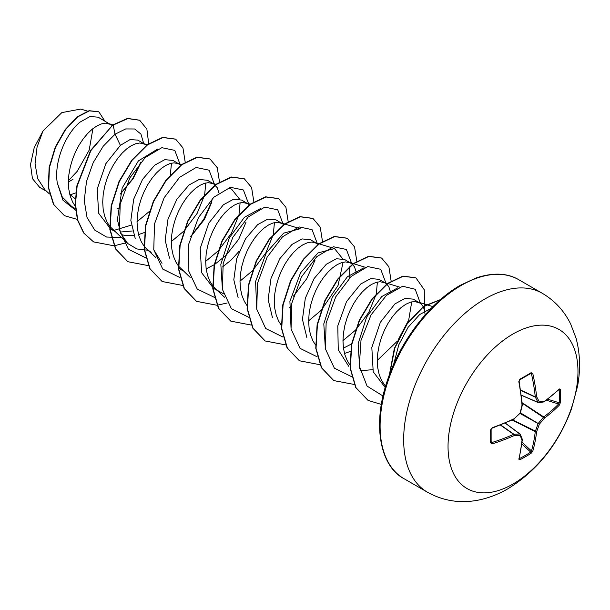 <?xml version="1.0" encoding="UTF-8"?>
<svg xmlns="http://www.w3.org/2000/svg" width="610" height="610" viewBox="0 0 610 610"><rect width="100%" height="100%" fill="white"/><g stroke="black" fill="none" stroke-linecap="round" stroke-linejoin="round"><path stroke-width="0.91" d="M518.82 459.185A183.671 96.395 -115.8 0 0 522.023 440.107A183.747 47.946 -132.4 0 0 520.078 435.296A183.747 66.437 -159.2 0 1 514.184 435.586A183.671 114.878 -175.5 0 1 492.247 443.844L490.623 442.852A182.421 56.997 -103.4 0 0 490.623 429.875L492.247 427.701A183.671 96.395 -4.2 0 0 514.184 418.734A183.747 128.832 -27.7 0 0 520.078 413.084A183.747 128.832 -92.3 0 0 522.023 405.154A183.671 96.395 -115.8 0 0 518.82 381.669L519.895 379.176A182.421 56.997 -16.6 0 0 525.629 375.943A182.421 56.997 -16.6 0 0 531.135 372.687A0.976 0.595 58.8 0 1 530.944 373.366L530.944 373.366A0.976 0.595 58.8 0 1 530.708 373.419L531.47 373.869A0.976 0.412 -12.6 0 0 532.797 373.594A183.671 114.878 55.5 0 1 536.625 396.729A183.747 66.444 39.2 0 1 539.316 401.975A183.747 47.946 12.4 0 0 544.463 401.25A183.671 96.395 -4.2 0 0 559.378 388.944L560.407 389.584A182.421 137.608 35.7 0 1 560.567 396.111A182.421 137.608 35.7 0 1 560.407 402.562L559.378 405.086A183.671 114.878 -175.5 0 1 544.463 418.109A183.747 147.323 159.6 0 1 539.316 424.194A183.747 147.33 80.4 0 1 536.625 431.682A183.671 114.878 55.5 0 1 532.797 451.11L531.135 453.268A182.421 137.608 -155.7 0 1 525.629 456.631A182.421 137.608 -155.7 0 1 519.895 459.757L518.82 459.185A0.976 0.702 13.8 0 0 519.14 458.804L522.351 439.696A0.976 0.633 5.6 0 0 522.335 439.52M519.27 458.255L519.529 458.56A181.452 136.876 24.3 0 0 530.708 452.109L531.47 450.973A182.695 114.268 -124.5 0 0 535.275 431.651A0.976 0.503 -63.3 0 1 535.321 431.316A182.771 146.545 -99.6 0 0 538.005 423.866A0.976 0.488 -60 0 1 538.378 423.218A182.771 146.545 -20.4 0 0 543.495 417.171A0.976 0.503 -56.7 0 1 543.754 416.958A182.695 114.268 4.5 0 0 558.592 404.003L559.187 402.775A0.976 0.58 2.9 0 0 560.407 402.562M513.01 484.02A91.881 53.047 -60 0 1 448.037 446.505A91.881 53.047 -60 0 1 513.01 333.983A91.881 53.047 -60 0 1 577.975 371.49A91.881 53.047 -60 0 1 513.01 484.02M531.135 372.687L532.797 373.594M425.101 314.935L424.613 310.574L423.21 306.639L420.961 303.757L413.321 299.152L405.086 298.374L394.967 303.871L380.388 322.255L371.818 347.502L373.213 371.764L385.215 387.518M419.55 302.751L414.35 301.523L410.24 302.27L405.803 304.268L401.197 307.471L396.584 311.786L392.146 317.124L388.044 323.315L384.422 330.201L381.433 337.589L379.184 345.268L377.773 353.022L377.285 360.632L377.75 367.891L379.191 374.578L381.593 380.518L385.566 386.321M69.921 194.933L75.762 192.912M75.266 198.791L69.792 194.43M112.126 125.477L98.141 117.181L90.036 116.533L80.093 122.084C66.055 133.27 53.787 161.459 57.279 182.863L62.319 197.121L71.835 206.584L75.426 208.658M110.646 124.402L105.446 123.182L101.344 123.929L96.898 125.927L92.293 129.122L87.688 133.445L83.25 138.783L79.14 144.974L75.526 151.859L72.529 159.248L70.28 166.926L68.877 174.681L68.381 182.291L68.854 189.542L70.287 196.237L72.689 202.177L75.266 206.279M146.453 145.294L137.852 140.109L130.067 139.583L120.391 145.348L105.804 163.747L97.242 188.978L98.629 213.233L110.616 228.979L114.535 231.236M120.185 232.059L132.339 230.976M144.974 144.219L139.766 142.999L135.664 143.746L131.226 145.744L126.613 148.939L122.008 153.262L117.57 158.592L113.468 164.791L109.846 171.677L106.849 179.065L104.607 186.744L103.197 194.499L102.709 202.108L103.174 209.36L104.615 216.054L107.009 221.994L109.586 226.096M109.884 226.478L127.681 243.489L120.696 233.31L117.417 219.73L122.168 188.025L138.371 160.926L157.594 149.092M121.253 234.545L124.905 235.445L133.864 235.529M138.569 234.575L144.402 232.54M180.774 165.112L173.065 160.445L164.822 159.66L154.711 165.165L142.526 179.424L133.704 199.203L130.845 220.34L135.199 238.388M179.294 164.037L174.094 162.817L169.984 163.564L165.546 165.554L160.941 168.756L156.335 173.08L151.89 178.41L147.788 184.609L144.166 191.494L141.177 198.883L138.927 206.561L137.517 214.316L137.029 221.926L137.494 229.177L138.935 235.872L141.337 241.812L143.914 245.914M144.212 246.295L146.873 249.208L151.166 252.387M218.914 192.974L217.274 187.75L213.614 183.854L207.392 180.255L199.15 179.477L189.039 184.975L176.854 199.272L168.017 219.02L165.157 240.126L169.488 258.137M213.614 183.854L208.414 182.634L204.304 183.381L199.867 185.371L195.261 188.574L190.655 192.897L186.218 198.227L182.108 204.419L178.494 211.312L175.497 218.7L173.248 226.379L171.845 234.133L171.349 241.743L171.822 248.994L173.255 255.681L175.657 261.629L178.234 265.724M178.532 266.113L190.175 277.39M249.421 204.746L241.712 200.072L233.462 199.295L223.359 204.792L208.788 223.153L200.21 248.392L201.613 272.662L213.584 288.423L223.382 293.692M247.935 203.671L242.734 202.444L238.632 203.191L234.194 205.189L229.581 208.391L224.976 212.707L220.538 218.044L216.436 224.236L212.814 231.129L209.817 238.51L207.568 246.188L206.165 253.943L205.677 261.553L206.142 268.812L207.583 275.499L209.977 281.439L212.554 285.541M212.852 285.93L215.521 288.835L219.813 292.022M283.741 224.556L276.033 219.89L267.79 219.112L257.679 224.61L245.494 238.868L236.672 258.655L233.805 279.784L238.152 297.81M282.262 223.481L277.054 222.261L272.952 223.008L268.514 225.006L263.909 228.201L259.296 232.524L254.858 237.862L250.756 244.053L247.134 250.939L244.145 258.327L241.895 266.006L240.485 273.76L239.997 281.37L240.462 288.621L241.903 295.316L244.297 301.256L246.875 305.358M315.721 242.803L310.36 239.707L302.118 238.929L291.999 244.427L279.807 258.709L270.992 278.465L268.125 299.563L272.449 317.581M318.062 244.374L314.745 242.506L311.382 242.078L307.272 242.826L302.834 244.823L298.229 248.018L293.623 252.342L289.186 257.672L285.076 263.871L281.454 270.756L278.465 278.145L276.216 285.823L274.813 293.578L274.317 301.188L274.782 308.439L276.223 315.134L278.625 321.073L281.202 325.176M352.382 264.191L344.68 259.524L336.43 258.747L326.327 264.244L314.142 278.503L305.313 298.275L302.446 319.404L306.838 337.444M350.902 263.116L345.702 261.896L341.6 262.643L337.155 264.633L332.549 267.836L327.944 272.159L323.506 277.489L319.396 283.688L315.782 290.573L312.785 297.962L310.536 305.64L309.133 313.395L308.637 321.005L309.11 328.256L310.543 334.951L312.945 340.891L315.522 344.993M344.505 353.472L350.338 351.436M384.361 282.43L379.001 279.334L370.758 278.556L360.647 284.054L346.51 301.622L337.795 325.9L338.245 349.751L348.684 366.252M360.121 370.727L372.603 369.69M387.525 283.398L380.022 281.713L375.92 282.46L371.482 284.451L366.869 287.653L362.264 291.976L357.826 297.306L353.724 303.498L350.102 310.391L347.105 317.779L344.856 325.458L343.453 333.212L342.965 340.822L343.43 348.074L344.871 354.761L347.265 360.708L349.843 364.803M120.849 193.553L133.186 178.631L140.727 162.939M117.425 208.894L119.575 207.499M191.685 235.574L204.388 219.455L211.639 202.505M206.195 268.842L214.24 264.702M214.606 264.473L226.013 255.392L238.701 239.28L245.967 222.314M222.543 266.951L231.297 259.89L239.28 251.106M289.033 307.974L291.183 306.578M349.766 277.771L349.621 266.822M356.209 272.243L354.562 267.012L352.611 264.397M343.483 348.104L351.528 343.964M390.53 292.053L388.883 286.83L386.931 284.214M386.709 284.008L385.23 282.933M68.411 180.682L77.264 171.265L89.19 150.129L92.926 128.619M46.741 191.433L39.627 187.323L32.444 178.616L30.5 164.547L34.206 147.704L42.952 131.104L61.823 112.614L80.741 109.06L87.504 111.127M42.952 131.104L37.057 147.063L35.06 163.632L37.629 178.516L44.789 189.611L49.471 193.972M120.391 145.348L115.038 134.208L125.66 128.939L134.657 128.984L140.933 134.093L143.693 143.487M140.78 162.123L132.591 178.875L120.261 194.102M75.571 210.183L62.952 200.202L57.279 182.863M121.291 237.534L106.559 237.031L94.71 230.077L87.024 217.435L84.249 200.583L86.483 181.559L93.177 162.672L103.22 146.232L115.038 134.208L113.17 125.08L127.803 118.569L139.72 120.277L146.888 129.16L148.688 143.678M77.31 219.425L64.561 215.711L53.764 204.533L48.617 187.666L49.41 167.613L55.533 147.3L65.575 129.617L77.592 116.945L89.388 110.852L98.881 111.866L104.79 121.024M112.888 124.913L90.57 150.456L76.852 185.913L75.19 203.839L77.455 219.943L83.608 232.921L93.536 241.888L83.898 233.081L77.744 220.111L75.472 204.007L77.142 186.08L90.852 150.624L112.888 124.913L127.52 118.409L139.576 120.193M64.416 215.627L53.474 204.373L48.327 187.499L49.128 167.445L55.251 147.14L65.293 129.45L77.31 116.777L89.106 110.684L98.736 111.782M73.04 179.226L68.389 182.062M393.633 364.368L398.818 344.78L408.105 327.326L419.665 314.554L431.27 308.286M359.717 368.737L358.131 343.651L366.64 317.07L381.707 296.559L397.842 287.798M411.727 301.866L408.723 319.991L397.956 340.212M397.064 341.425L377.285 360.426M325.397 348.928L323.803 323.864L332.298 297.291L347.395 276.742L363.507 267.988M377.407 282.049L376.286 293.73M376.134 294.394L368.73 312.488L355.737 329.85M355.203 330.406L342.965 340.609M291.077 329.103L289.91 301.355L300.593 272.716L318.008 252.929L334.516 248.56L342.584 258.648M343.079 262.239L338.039 285.488L321.417 310.033M320.883 310.581L308.645 320.791M256.741 309.247L255.59 281.507L266.273 252.898L283.673 233.127L300.196 228.742L284.916 224.061M222.429 289.468L220.835 264.412L229.337 237.831L244.427 217.29L260.554 208.536M274.439 222.604L273.318 234.286M273.158 234.949L265.754 253.043L252.769 270.405M252.235 270.954L239.997 281.164M228.01 188.025L231.548 189.108L239.623 199.203M240.111 202.787L238.998 214.468M238.845 215.132L231.426 233.256L218.449 250.588M217.915 251.137L205.677 261.347M162.008 263.299L153.781 249.833M205.791 182.969L204.67 194.651M204.518 195.322L197.106 213.431L184.128 230.763M183.595 231.312L171.349 241.529M148.001 250.252L136.876 248.949L127.681 243.489M171.463 163.16L170.358 174.834M149.267 211.51L137.029 221.712M131.219 225.166L113.757 230.443M180.141 164.593L174.773 150.38L161.825 147.673L145.226 157.54L129.831 177.914L120.2 204.091L119.438 229.901L128.428 249.276L145.607 257.755M190.617 236.581L203.793 219.234L212.051 200.781M214.461 184.411L209.093 170.198L196.145 167.483L179.546 177.357L164.151 197.731L154.521 223.908L153.758 249.719L162.748 269.086L179.935 277.565M248.781 204.22L243.405 190L230.42 187.316L213.79 197.243L198.395 217.701L188.803 243.931L188.124 269.75L197.221 289.064L214.506 297.413M283.101 224.038L277.741 209.825L264.786 207.118L248.194 216.985L232.799 237.366L223.168 263.543L222.406 289.346L231.396 308.721L248.575 317.2M293.425 296.193L306.7 278.778L315.019 260.226M317.429 243.855L312.061 229.642L299.113 226.935L282.514 236.802L267.119 257.184L257.489 283.353L256.726 309.163L265.716 328.538L282.903 337.017M351.749 263.673L346.388 249.459L333.434 246.753L316.834 256.619L301.447 276.993L291.816 303.17L291.054 328.981L300.044 348.356L317.223 356.835M386.069 283.49L380.709 269.277L367.754 266.562L351.154 276.437L335.767 296.811L326.137 322.987L325.374 348.798L334.364 368.165L351.543 376.644M420.397 303.3L415.204 289.254L402.63 286.258L386.382 295.423L371.048 314.912L360.99 340.38L359.305 366.053L367.06 386.084L383.027 396.02M421.724 318.885L406.839 339.495M93.536 241.888L113.971 245.807M114.177 245.784L126.766 242.635M185.188 162.085L182.939 147.856L175.71 139.194L162.939 137.54L147.498 144.898L132.05 160.331L119.278 181.688L111.462 205.898L110.113 229.467L115.755 249.002L127.864 261.705L148.291 265.625M219.508 181.894L217.259 167.674L210.031 159.012L197.266 157.357L181.818 164.708L166.377 180.141L153.606 201.498L145.79 225.708L144.433 249.276L150.075 268.812L162.184 281.515L182.611 285.434M253.836 201.712L251.579 187.491L244.351 178.829L231.587 177.174L216.138 184.533L200.69 199.966L187.926 221.316L180.11 245.533L178.753 269.101L184.395 288.629L196.512 301.332L216.939 305.252M217.137 305.229L227.187 302.995M288.156 221.529L285.907 207.308L278.678 198.646L265.914 196.984L250.466 204.342L235.018 219.775L222.254 241.133L214.43 265.342L213.073 288.911L218.723 308.446L230.832 321.15L251.259 325.069M322.476 241.346L320.227 227.118L312.999 218.464L300.227 216.802L284.786 224.16L269.338 239.593L256.574 260.95L248.75 285.16L247.401 308.729L253.043 328.256L265.152 340.967L285.579 344.886M356.804 261.164L354.547 246.936L347.319 238.281L334.554 236.619L319.106 243.977L303.658 259.41L290.894 280.768L283.078 304.977L281.721 328.546L287.363 348.081L299.479 360.784L319.907 364.704M391.124 280.974L388.875 266.753L381.646 258.091L368.875 256.436L353.434 263.787L337.986 279.22L325.221 300.577L317.398 324.787L316.041 348.356L321.683 367.891L333.792 380.594L354.433 384.491M424.446 309.865L424.293 289.819L415.967 277.908L403.195 276.254L387.746 283.604L372.306 299.045L359.534 320.402L351.718 344.612L350.369 368.181L356.011 387.708L368.12 400.412L381.357 404.438M440.26 299.784L423.714 306.555L407.221 323.841L394.838 348.013L389.676 374.044M175.566 139.118L162.656 137.38L147.208 144.73L131.76 160.163L118.996 181.521L111.18 205.738L109.823 229.307L115.473 248.834L127.726 261.621M209.886 158.935L196.977 157.189L181.536 164.547L166.088 179.98L153.323 201.331L145.5 225.54L144.143 249.116L149.785 268.644L162.039 281.431M244.206 178.745L231.297 177.007L215.848 184.365L200.408 199.798L187.636 221.155L179.82 245.365L178.471 268.934L184.113 288.461L196.367 301.248M278.534 198.563L265.625 196.824L250.176 204.175L234.736 219.608L221.964 240.965L214.14 265.175L212.791 288.751L218.433 308.279L230.687 321.066M312.854 218.38L299.945 216.641L284.496 223.992L269.056 239.433L256.284 260.783L248.468 284.992L247.111 308.561L252.754 328.096L265.007 340.883M347.181 238.197L334.265 236.451L318.824 243.809L303.376 259.242L290.604 280.6L282.788 304.809L281.439 328.386L287.081 347.913L299.335 360.701M381.502 258.015L368.592 256.269L353.144 263.627L337.696 279.06L324.932 300.41L317.108 324.619L315.759 348.196L321.401 367.723L333.647 380.51M415.822 277.825L402.913 276.086L387.464 283.444L372.016 298.877L359.252 320.235L351.436 344.444L350.079 368.013L355.721 387.548L367.983 400.328M440.473 299.601L423.683 306.212L406.878 323.757L394.357 348.417L389.363 374.891M538.378 402.592A0.976 0.564 -66.6 0 1 538.195 402.562A0.976 0.564 -66.6 0 1 538.005 402.371A0.976 0.717 -26.2 0 0 539.316 401.975A0.976 0.755 -97.1 0 1 538.378 402.592M521.321 395.158L538.005 402.371A182.771 66.086 -140.8 0 0 535.321 397.156A0.976 0.518 -65 0 1 535.275 396.881A0.976 0.503 -6 0 0 536.625 396.729A0.976 0.686 -28.2 0 1 535.321 397.156L520.65 390.316M490.623 442.852A0.976 0.595 1.2 0 0 491.119 442.349A0.976 0.595 1.2 0 0 491.042 442.113L491.82 442.555A182.695 114.268 4.5 0 0 513.643 434.343A0.976 0.518 -55 0 1 513.91 434.251A182.771 66.086 20.8 0 0 519.773 433.962A0.976 0.564 -53.4 0 1 520.025 434.03A0.976 0.564 -53.4 0 1 520.139 434.175A0.976 0.755 -22.9 0 1 520.345 434.434A0.976 0.976 0 0 0 520.025 434.03L505.286 423.073M519.529 458.56A0.976 0.549 62.8 0 1 519.895 459.757M522.29 439.253A0.976 0.785 -21 0 1 522.023 440.107A0.976 0.633 5.6 0 0 522.351 439.696A0.976 0.976 0 0 0 522.29 439.253L520.345 434.434A0.976 0.755 -22.9 0 1 520.078 435.296A0.976 0.717 -93.8 0 0 519.773 433.962L505.179 423.119M521.87 443.943L530.708 452.109A0.976 0.58 57.1 0 1 531.135 453.268M522.076 442.288L531.47 450.973A0.976 0.679 15.9 0 0 532.797 451.11M512.202 420.046L535.275 431.651A0.976 0.618 6.6 0 0 536.625 431.682L512.575 419.878M500.398 425.056L513.643 434.343A0.976 0.503 -114 0 1 514.184 435.586A0.976 0.686 -91.8 0 0 513.91 434.251L500.65 424.957M520.048 413.496L539.316 424.194L520.421 412.848M492.247 443.844A0.976 0.412 -107.4 0 0 491.82 442.555L491.134 441.487M522.213 403.187L544.463 418.109A0.976 0.618 53.4 0 0 543.754 416.958L522.175 402.775M491.126 442.425L491.119 429.402L492.087 428.174L513.994 419.215A0.976 0.976 0 0 0 514.245 419.047L514.138 419.062M490.623 429.875A0.976 0.534 -1.1 0 0 491.119 429.402M546.369 400.206L558.592 404.003A0.976 0.679 44.1 0 1 559.378 405.086M492.247 427.701A0.976 0.389 70.4 0 1 492.087 428.174M520.132 413.412A0.976 0.976 0 0 0 520.391 412.962L514.184 418.734A0.976 0.488 65 0 1 513.994 419.215M547.704 399.207L559.187 402.775A181.452 136.884 -144.3 0 0 559.347 396.355A181.452 136.884 -144.3 0 0 559.187 389.866A0.976 0.549 -2.8 0 0 560.407 389.584M558.928 389.416L559.21 389.409A0.976 0.702 -133.8 0 0 559.378 388.944M544.105 401.815A0.976 0.633 -125.6 0 0 544.463 401.25A0.976 0.785 -99 0 1 543.846 401.914A0.976 0.976 0 0 0 544.265 401.746L559.21 389.409M543.495 401.868A0.976 0.785 -99 0 0 543.846 401.914L538.706 402.638A0.976 0.976 0 0 1 538.195 402.562L521.337 395.272M520.391 412.962L522.335 405.048A0.976 0.976 0 0 0 522.351 404.743A0.976 0.488 -5 0 1 522.023 405.154L522.29 404.949M518.82 381.669A0.976 0.389 -10.4 0 0 519.148 381.296L519.171 380.716M519.895 379.176A0.976 0.534 61.1 0 1 519.735 379.839L519.148 381.296L522.351 404.743M427.45 492.217A114.848 66.307 -60 0 1 409.844 400.19A114.848 66.307 -60 0 1 484.874 298.984A114.848 66.307 -60 0 1 542.298 293.296L518.736 279.693A114.848 66.307 120 0 0 461.312 285.381A114.848 66.307 120 0 0 386.282 386.587A114.848 66.307 120 0 0 403.889 478.614L427.45 492.217C444.011 501.367 461.747 503.837 480.657 499.62C490.082 497.463 499.148 493.856 507.848 488.808C537.235 470.645 558.409 444.111 571.364 409.211L577.548 386.252C580.644 369.515 580.148 353.503 576.069 338.23L570.647 323.979C564.181 310.856 554.734 300.631 542.298 293.296M520.612 390.049L535.275 396.881A182.695 114.268 -124.5 0 0 531.47 373.869L530.204 373.816M559.187 389.866L558.798 389.798M519.735 379.839L531.013 373.335M403.889 478.614C380.693 466.642 371.627 425.536 387.632 379.778C400.541 340.609 430.218 302.232 460.337 285.282L476.181 277.931C493.086 272.373 507.268 272.96 518.736 279.693M179.264 268.606L183.175 270.87M432.932 306.609L417.713 301.95M399.626 287.104L387.884 283.513M365.298 267.287L349.065 262.315M334.516 248.56L319.236 243.878M318.877 243.771L314.745 242.506M284.557 223.954L280.425 222.688M224.495 297.207L215.521 288.835M250.23 204.137L246.097 202.871M215.91 184.319L211.777 183.053M155.855 257.572L146.873 249.208M181.589 164.502L177.457 163.236M147.628 144.799L143.136 143.426M112.949 124.875L108.809 123.609"/></g></svg>
